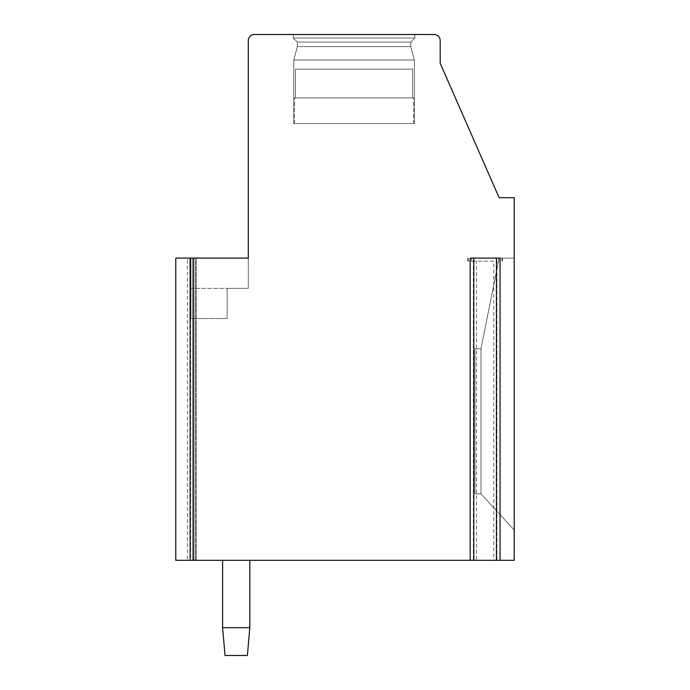 <?xml version="1.0" encoding="UTF-8"?>
<svg xmlns="http://www.w3.org/2000/svg" width="690" height="690" viewBox="0 0 690 690"><rect width="100%" height="100%" fill="white"/><g stroke="black" fill="none" stroke-linecap="round" stroke-linejoin="round"><path stroke-width="0.52" stroke-dasharray="3.45 2.59" d="M187.456 258.12L175.778 258.12L175.778 560.315L196.141 560.315L187.456 560.315L187.456 258.12L248.297 258.12L190.88 258.12L248.297 258.12L190.88 258.12L248.297 258.12L190.88 258.12L248.297 258.12L190.88 258.12L248.297 258.12L190.88 258.12L248.297 258.12L190.88 258.12L190.88 318.556L190.88 258.12L190.88 318.556L190.88 258.12L190.88 318.556L190.88 258.12L190.88 318.556L190.88 258.12L190.88 318.556L190.88 258.12L190.88 318.556L190.88 258.12L248.297 258.12L248.297 288.342L248.297 258.12L248.297 288.342L227.148 288.342L227.148 318.556L190.88 318.556L227.148 318.556L190.88 318.556L227.148 318.556L190.88 318.556L227.148 318.556L190.88 318.556L227.148 318.556L190.88 318.556L227.148 318.556L190.88 318.556L227.148 318.556L190.88 318.556L227.148 318.556L190.88 318.556L227.148 318.556L190.88 318.556L227.148 318.556L190.88 318.556L227.148 318.556L190.88 318.556L227.148 318.556L190.88 318.556L227.148 318.556L190.88 318.556L227.148 318.556L190.88 318.556L227.148 318.556L190.88 318.556L227.148 318.556L190.88 318.556L227.148 318.556L190.88 318.556L227.148 318.556L190.88 318.556L227.148 318.556L227.148 288.342L227.148 318.556L227.148 288.342L248.297 288.342L248.297 40.546A6.046 6.046 0 0 1 254.343 34.5L434.148 34.5A6.046 6.046 0 0 1 440.186 40.546L440.186 63.204L499.12 197.685L514.223 197.685L514.223 560.315L493.773 560.315L493.773 261.139L467.777 261.139L493.773 261.139M187.456 560.315L476.462 560.315L476.462 261.139M190.104 560.315L196.141 560.315L195.65 560.315L195.65 258.12L190.595 258.12L190.595 560.315L195.65 560.315L195.65 258.12L196.141 258.12L190.104 258.12M190.88 288.342L190.88 318.556L190.88 288.342L190.88 318.556L190.88 288.342L190.88 318.556L190.88 288.342L190.88 318.556L190.88 288.342L190.88 318.556L190.88 288.342L190.88 318.556L190.88 288.342L190.88 318.556L190.88 288.342L190.88 318.556L190.88 288.342L190.88 318.556L190.88 288.342L190.88 318.556L190.88 288.342L190.88 318.556L190.88 288.342L190.88 318.556L190.88 288.342L227.148 288.342L227.148 318.556L227.148 288.342L227.148 318.556L227.148 288.342L227.148 318.556L227.148 288.342L227.148 318.556L227.148 288.342L227.148 318.556L227.148 288.342L227.148 318.556L227.148 288.342L227.148 318.556L227.148 288.342L227.148 318.556L227.148 288.342L227.148 318.556L227.148 288.342L227.148 318.556L227.148 288.342L227.148 318.556L227.148 288.342L227.148 318.556L227.148 288.342L227.148 318.556L227.148 288.342L227.148 318.556L227.148 288.342L227.148 318.556L227.148 288.342L227.148 318.556L227.148 288.342L248.297 288.342L248.297 258.12L248.297 288.342L248.297 258.12L248.297 288.342L248.297 258.12L248.297 288.342L248.297 258.12L248.297 288.342L190.88 288.342M414.819 34.5L293.31 34.5L414.819 34.5L293.31 34.5L414.819 34.5L293.31 34.5L414.819 34.5L293.31 34.5L414.819 34.5L293.31 34.5L414.819 34.5L293.31 34.5L414.819 34.5L293.31 34.5L414.819 34.5L293.31 34.5L414.819 34.5L293.31 34.5L414.819 34.5L293.31 34.5L414.819 34.5L293.31 34.5L414.819 34.5L293.31 34.5L414.819 34.5L293.31 34.5L414.819 34.5L293.31 34.5L414.819 34.5L293.31 34.5L414.819 34.5L293.31 34.5L414.819 34.5L293.31 34.5L414.819 34.5L293.31 34.5L414.819 34.5L414.819 38.028L293.31 38.028L414.819 38.028L410.774 42.073L414.819 38.028L414.819 34.5L414.819 38.028L293.31 38.028L414.819 38.028L293.31 38.028L414.819 38.028L410.774 42.073L414.819 38.028L414.819 34.5L414.819 38.028L293.31 38.028L414.819 38.028L293.31 38.028L414.819 38.028L410.774 42.073L414.819 38.028L414.819 34.5L414.819 38.028L293.31 38.028L414.819 38.028L293.31 38.028L414.819 38.028L410.774 42.073L414.819 38.028L414.819 34.5L414.819 38.028L293.31 38.028L414.819 38.028L293.31 38.028L414.819 38.028L410.774 42.073L414.819 38.028L414.819 34.5L414.819 38.028L293.31 38.028L414.819 38.028L293.31 38.028L414.819 38.028L410.774 42.073L414.819 38.028L414.819 34.5L414.819 38.028L293.31 38.028L414.819 38.028L293.31 38.028L414.819 38.028L410.774 42.073L414.819 38.028L414.819 34.5L414.819 38.028L293.31 38.028L414.819 38.028L293.31 38.028L414.819 38.028L410.774 42.073L414.819 38.028L414.819 34.5L414.819 38.028L293.31 38.028L414.819 38.028L293.31 38.028L414.819 38.028L410.774 42.073L414.819 38.028L414.819 34.5M514.223 530.093L514.223 258.12L514.223 530.093L514.223 258.12L514.223 530.093L514.223 258.12L514.223 530.093L514.223 258.12L514.223 530.093L514.223 258.12L514.223 530.093L514.223 258.12L514.223 530.093L514.223 258.12L514.223 530.093L514.223 258.12L514.223 530.093L514.223 258.12L514.223 530.093L514.223 258.12L514.223 530.093L514.223 258.12L514.223 530.093L514.223 258.12L514.223 530.093L514.223 258.12L514.223 530.093L514.223 258.12L514.223 530.093L514.223 258.12L514.223 530.093L514.223 258.12L514.223 530.093L514.223 258.12L514.223 530.093L514.223 258.12L514.223 530.093L480.982 493.824L514.223 530.093L480.982 493.824L480.982 348.778L499.12 258.12L480.982 348.778L480.982 493.824L474.944 493.824L474.944 348.778L480.982 348.778L499.12 258.12L514.223 258.12L499.12 258.12L480.982 348.778L480.982 493.824L474.944 493.824L474.944 348.778L480.982 348.778L499.12 258.12L514.223 258.12L499.12 258.12L480.982 348.778L480.982 493.824L480.982 348.778L499.12 258.12L514.223 258.12L499.12 258.12L480.982 348.778L480.982 493.824L514.223 530.093L480.982 493.824L474.944 493.824L474.944 348.778L480.982 348.778L499.12 258.12L514.223 258.12L499.12 258.12L480.982 348.778L480.982 493.824L474.944 493.824L474.944 348.778L480.982 348.778L499.12 258.12L514.223 258.12L499.12 258.12L480.982 348.778L480.982 493.824L480.982 348.778L499.12 258.12L514.223 258.12L499.12 258.12L480.982 348.778L480.982 493.824L514.223 530.093L480.982 493.824L474.944 493.824L474.944 348.778L480.982 348.778L499.12 258.12L514.223 258.12L499.12 258.12L480.982 348.778L480.982 493.824L474.944 493.824L474.944 348.778L480.982 348.778L499.12 258.12L514.223 258.12L499.12 258.12L480.982 348.778L480.982 493.824L480.982 348.778L499.12 258.12L514.223 258.12L499.12 258.12L480.982 348.778L480.982 493.824L514.223 530.093L480.982 493.824L474.944 493.824L474.944 348.778L480.982 348.778L499.12 258.12L514.223 258.12L499.12 258.12L480.982 348.778L480.982 493.824L474.944 493.824L474.944 348.778L480.982 348.778L499.12 258.12L514.223 258.12L499.12 258.12L480.982 348.778L480.982 493.824L480.982 348.778L499.12 258.12L514.223 258.12L499.12 258.12L480.982 348.778L480.982 493.824L514.223 530.093L480.982 493.824L474.944 493.824L474.944 348.778L480.982 348.778L499.12 258.12L514.223 258.12L499.12 258.12L480.982 348.778L480.982 493.824L474.944 493.824L474.944 348.778L480.982 348.778L499.12 258.12L514.223 258.12L499.12 258.12L480.982 348.778L480.982 493.824L480.982 348.778L499.12 258.12L514.223 258.12L499.12 258.12L480.982 348.778L480.982 493.824L514.223 530.093L480.982 493.824L474.944 493.824L474.944 348.778L480.982 348.778L499.12 258.12L514.223 258.12L499.12 258.12L480.982 348.778L480.982 493.824L474.944 493.824L474.944 348.778L480.982 348.778L499.12 258.12L514.223 258.12L499.12 258.12L480.982 348.778L480.982 493.824L480.982 348.778L474.944 348.778L480.982 348.778L480.982 493.833L514.223 530.093L480.982 493.824L474.944 493.824L474.944 348.778L480.982 348.778L474.944 348.778L480.982 348.778L480.982 493.833L474.944 493.824L474.944 348.778L480.982 348.778L480.982 493.833L514.223 530.093L480.982 493.824L474.944 493.824L474.944 348.778L480.982 348.778L474.944 348.778L480.982 348.778L480.982 493.833L474.944 493.824L474.944 348.778L480.982 348.778L480.982 493.833L514.223 530.093L480.982 493.824L474.944 493.824L474.944 348.778L480.982 348.778L474.944 348.778L480.982 348.778L480.982 493.833L474.944 493.824L474.944 348.778L480.982 348.778L480.982 493.833L514.223 530.093L480.982 493.824L474.944 493.824L474.944 348.778L480.982 348.778L474.944 348.778L480.982 348.778L480.982 493.833L474.944 493.824L474.944 348.778L480.982 348.778L480.982 493.833L514.223 530.093L480.982 493.824L474.944 493.824L474.944 348.778L480.982 348.778L474.944 348.778L480.982 348.778L480.982 493.833L474.944 493.824L474.944 348.778L480.982 348.778L480.982 493.833L514.223 530.093L480.982 493.824L474.944 493.824L474.944 348.778L480.982 348.778L474.944 348.778L474.944 493.824L474.944 348.778L474.944 493.824L474.944 348.778L474.944 493.824L474.944 348.778L474.944 493.824L474.944 348.778L474.944 493.824L474.944 348.778L474.944 493.824L474.944 348.778L474.944 493.824L480.982 493.824L514.223 530.093L480.982 493.824L474.944 493.824L480.982 493.824L514.223 530.093L480.982 493.824L474.944 493.824L480.982 493.824L514.223 530.093L480.982 493.824L474.944 493.824L480.982 493.824L514.223 530.093L480.982 493.824L474.944 493.824L480.982 493.824L514.223 530.093L480.982 493.824L474.944 493.824L480.982 493.824L514.223 530.093M476.462 560.315L493.773 560.315M470.183 258.12L473.806 258.12L473.323 258.12L473.323 560.315L467.777 560.315L473.806 560.315M496.429 560.315L502.458 560.315L496.912 560.315L496.912 258.12L496.429 258.12L500.052 258.12M222.611 560.315L249.815 560.315L222.611 560.315L249.815 560.315L222.611 560.315L249.815 560.315L222.611 560.315L249.815 560.315L222.611 560.315L249.815 560.315L222.611 560.315L249.815 560.315L222.611 560.315L249.815 560.315L222.611 560.315L249.815 560.315L222.611 560.315L249.815 560.315L222.611 560.315L249.815 560.315L222.611 560.315L249.815 560.315L222.611 560.315L249.815 560.315L222.611 560.315L249.815 560.315L222.611 560.315L249.815 560.315L222.611 560.315L249.815 560.315L222.611 560.315L249.815 560.315L222.611 560.315L249.815 560.315L222.611 560.315L249.815 560.315L222.611 560.315L222.611 627.702L249.815 627.702L222.611 627.702L249.815 627.702L249.815 560.315L249.815 627.702L222.611 627.702L249.815 627.702L249.815 560.315L249.815 627.702L247.391 655.5L225.035 655.5L222.611 627.702L249.815 627.702L222.611 627.702L249.815 627.702L249.815 560.315L249.815 627.702L247.391 655.5L249.815 627.702L222.611 627.702L249.815 627.702L249.815 560.315L249.815 627.702L247.391 655.5L225.035 655.5L222.611 627.702L249.815 627.702L222.611 627.702L249.815 627.702L249.815 560.315L249.815 627.702L247.391 655.5L249.815 627.702L222.611 627.702L249.815 627.702L249.815 560.315L249.815 627.702L247.391 655.5L225.035 655.5L222.611 627.702L249.815 627.702L222.611 627.702L249.815 627.702L249.815 560.315L249.815 627.702L247.391 655.5L249.815 627.702L222.611 627.702L249.815 627.702L249.815 560.315L249.815 627.702L247.391 655.5L225.035 655.5L247.391 655.5L249.815 627.702L222.611 627.702L249.815 627.702L249.815 560.315L249.815 627.702L247.391 655.5L225.035 655.5L222.611 627.702L249.815 627.702L222.611 627.702L249.815 627.702L249.815 560.315L249.815 627.702L247.391 655.5L249.815 627.702L222.611 627.702L249.815 627.702L249.815 560.315L249.815 627.702L247.391 655.5L225.035 655.5L222.611 627.702L249.815 627.702L222.611 627.702L222.611 560.315L222.611 627.702L222.611 560.315L222.611 627.702L222.611 560.315L222.611 627.702L225.035 655.5L247.391 655.5L249.815 627.702L249.815 560.315L249.815 627.702L247.391 655.5L225.035 655.5L222.611 627.702L222.611 560.315L222.611 627.702L225.035 655.5L247.391 655.5L249.815 627.702L222.611 627.702L225.035 655.5L247.391 655.5L225.035 655.5L222.611 627.702L222.611 560.315L222.611 627.702L225.035 655.5L247.391 655.5L249.815 627.702L249.815 560.315L249.815 627.702L247.391 655.5L225.035 655.5L222.611 627.702L222.611 560.315L222.611 627.702L225.035 655.5L247.391 655.5L249.815 627.702L222.611 627.702L222.611 560.315L222.611 627.702L225.035 655.5L222.611 627.702L222.611 560.315L222.611 627.702L225.035 655.5L247.391 655.5L225.035 655.5L222.611 627.702L222.611 560.315L222.611 627.702L225.035 655.5L247.391 655.5L249.815 627.702L249.815 560.315L249.815 627.702L247.391 655.5L225.035 655.5L222.611 627.702L222.611 560.315L222.611 627.702L225.035 655.5L247.391 655.5L249.815 627.702L222.611 627.702L225.035 655.5L247.391 655.5L225.035 655.5L222.611 627.702L222.611 560.315L222.611 627.702L225.035 655.5L247.391 655.5L249.815 627.702L249.815 560.315L249.815 627.702L247.391 655.5L225.035 655.5L222.611 627.702L222.611 560.315L222.611 627.702L225.035 655.5L247.391 655.5L249.815 627.702L222.611 627.702L222.611 560.315L222.611 627.702L225.035 655.5L222.611 627.702L222.611 560.315L222.611 627.702L225.035 655.5L247.391 655.5L225.035 655.5L222.611 627.702L222.611 560.315L222.611 627.702L225.035 655.5L247.391 655.5L249.815 627.702L249.815 560.315L249.815 627.702L247.391 655.5L225.035 655.5L222.611 627.702L249.815 627.702L249.815 560.315L249.815 627.702L247.391 655.5L249.815 627.702L222.611 627.702L222.611 560.315L222.611 627.702L225.035 655.5L247.391 655.5L225.035 655.5L222.611 627.702L222.611 560.315L222.611 627.702L225.035 655.5L247.391 655.5L249.815 627.702L249.815 560.315M473.323 258.12L496.912 258.12M249.815 627.702L247.391 655.5L225.035 655.5L247.391 655.5L249.815 627.702L247.391 655.5L225.035 655.5L222.611 627.702M514.223 258.12L499.12 258.12L514.223 258.12M480.982 493.833L474.944 493.824L480.982 493.824M293.31 34.5L293.31 38.028L414.819 38.028L293.31 38.028L297.356 42.073L410.774 42.073L297.356 42.073L410.774 42.073L410.774 46.601L410.774 42.073L297.356 42.073L293.31 38.028L293.31 34.5L293.31 38.028L297.356 42.073L410.774 42.073L297.356 42.073L410.774 42.073L410.774 46.601L410.774 42.073L297.356 42.073L293.31 38.028L293.31 34.5L293.31 38.028L297.356 42.073L410.774 42.073L297.356 42.073L410.774 42.073L410.774 46.601L410.774 42.073L297.356 42.073L293.31 38.028L293.31 34.5L293.31 38.028L297.356 42.073L410.774 42.073L297.356 42.073L410.774 42.073L410.774 46.601L410.774 42.073L297.356 42.073L293.31 38.028L293.31 34.5L293.31 38.028L297.356 42.073L410.774 42.073L297.356 42.073L410.774 42.073L410.774 46.601L410.774 42.073L297.356 42.073L293.31 38.028L293.31 34.5L293.31 38.028L297.356 42.073L410.774 42.073L297.356 42.073L410.774 42.073L410.774 46.601L410.774 42.073L297.356 42.073L293.31 38.028L293.31 34.5L293.31 38.028L297.356 42.073L410.774 42.073L297.356 42.073L410.774 42.073L410.774 46.601L410.774 42.073L297.356 42.073L293.31 38.028L293.31 34.5L293.31 38.028L297.356 42.073L410.774 42.073L297.356 42.073L410.774 42.073L410.774 46.601L410.774 42.073L297.356 42.073L293.31 38.028L293.31 34.5L293.31 38.028L297.356 42.073L410.774 42.073L297.356 42.073L410.774 42.073L410.774 46.601L410.774 42.073L297.356 42.073L293.31 38.028L293.31 34.5M297.356 46.601L297.356 42.073L297.356 46.601L410.774 46.601L297.356 46.601L410.774 46.601L414.371 60.03L410.774 46.601L297.356 46.601L297.356 42.073L297.356 46.601L410.774 46.601L297.356 46.601L410.774 46.601L414.371 60.03L410.774 46.601L297.356 46.601L297.356 42.073L297.356 46.601L410.774 46.601L297.356 46.601L410.774 46.601L414.371 60.03L410.774 46.601L297.356 46.601L297.356 42.073L297.356 46.601L410.774 46.601L297.356 46.601L410.774 46.601L414.371 60.03L410.774 46.601L297.356 46.601L297.356 42.073L297.356 46.601L410.774 46.601L297.356 46.601L410.774 46.601L414.371 60.03L410.774 46.601L297.356 46.601L297.356 42.073L297.356 46.601L410.774 46.601L297.356 46.601L410.774 46.601L414.371 60.03L410.774 46.601L297.356 46.601L297.356 42.073L297.356 46.601L410.774 46.601L297.356 46.601L410.774 46.601L414.371 60.03L410.774 46.601L297.356 46.601L297.356 42.073L297.356 46.601L410.774 46.601L297.356 46.601L410.774 46.601L414.371 60.03L410.774 46.601L297.356 46.601L297.356 42.073L297.356 46.601L410.774 46.601L297.356 46.601L410.774 46.601L414.371 60.03L410.774 46.601L297.356 46.601L293.759 60.03L414.371 60.03L293.759 60.03L414.371 60.03L414.371 123.553L414.371 60.03L293.759 60.03L297.356 46.601L293.759 60.03L414.371 60.03L293.759 60.03L414.371 60.03L414.371 123.553L414.371 60.03L293.759 60.03L297.356 46.601L293.759 60.03L414.371 60.03L293.759 60.03L414.371 60.03L414.371 123.553L414.371 60.03L293.759 60.03L297.356 46.601L293.759 60.03L414.371 60.03L293.759 60.03L414.371 60.03L414.371 123.553L414.371 60.03L293.759 60.03L297.356 46.601L293.759 60.03L414.371 60.03L293.759 60.03L414.371 60.03L414.371 123.553L414.371 60.03L293.759 60.03L297.356 46.601L293.759 60.03L414.371 60.03L293.759 60.03L414.371 60.03L414.371 123.553L414.371 60.03L293.759 60.03L297.356 46.601L293.759 60.03L414.371 60.03L293.759 60.03L414.371 60.03L414.371 123.553L414.371 60.03L293.759 60.03L297.356 46.601L293.759 60.03L414.371 60.03L293.759 60.03L414.371 60.03L414.371 123.553L414.371 60.03L293.759 60.03L297.356 46.601L293.759 60.03L414.371 60.03L293.759 60.03L414.371 60.03L414.371 123.553L414.371 60.03L293.759 60.03L297.356 46.601M293.759 123.553L293.759 60.03L293.759 123.553L414.371 123.553L293.759 123.553L414.371 123.553L293.759 123.553L293.759 60.03L293.759 123.553L414.371 123.553L293.759 123.553L414.371 123.553L293.759 123.553L293.759 60.03L293.759 123.553L414.371 123.553L293.759 123.553L414.371 123.553L293.759 123.553L293.759 60.03L293.759 123.553L414.371 123.553L293.759 123.553L414.371 123.553L293.759 123.553L293.759 60.03L293.759 123.553L414.371 123.553L293.759 123.553L414.371 123.553L293.759 123.553L293.759 60.03L293.759 123.553L414.371 123.553L293.759 123.553L414.371 123.553L293.759 123.553L293.759 60.03L293.759 123.553L414.371 123.553L293.759 123.553L414.371 123.553L293.759 123.553L293.759 60.03L293.759 123.553L414.371 123.553L293.759 123.553L414.371 123.553L293.759 123.553L293.759 60.03L293.759 123.553L414.371 123.553L293.759 123.553M354.065 123.553L294.38 123.553L354.065 123.553M295.467 97.859L295.467 69.155L412.663 69.155L295.467 69.155L412.663 69.155L295.467 69.155L412.663 69.155L295.467 69.155L412.663 69.155L295.467 69.155L412.663 69.155L295.467 69.155L412.663 69.155L295.467 69.155L412.663 69.155L295.467 69.155L412.663 69.155L295.467 69.155L412.663 69.155L295.467 69.155L412.663 69.155L295.467 69.155L412.663 69.155L295.467 69.155L412.663 69.155L295.467 69.155L412.663 69.155L295.467 69.155L412.663 69.155L295.467 69.155L412.663 69.155L295.467 69.155L412.663 69.155L295.467 69.155L412.663 69.155L295.467 69.155L412.663 69.155L295.467 69.155L412.663 69.155L295.467 69.155L295.467 97.859L294.38 97.859L412.663 97.859L295.467 97.859L295.467 69.155L295.467 97.859L294.38 97.859L413.75 97.859L412.663 97.859L412.663 69.155L412.663 97.859L295.467 97.859L295.467 69.155L295.467 97.859L294.38 97.859L413.75 97.859L412.663 97.859L412.663 69.155L412.663 97.859L295.467 97.859L295.467 69.155L295.467 97.859L294.38 97.859L413.75 97.859L412.663 97.859L412.663 69.155L412.663 97.859L295.467 97.859L295.467 69.155L295.467 97.859L294.38 97.859L413.75 97.859L412.663 97.859L412.663 69.155L412.663 97.859L295.467 97.859L295.467 69.155L295.467 97.859L294.38 97.859L413.75 97.859L412.663 97.859L412.663 69.155L412.663 97.859L295.467 97.859L295.467 69.155L295.467 97.859L294.38 97.859L413.75 97.859L412.663 97.859L412.663 69.155L412.663 97.859L295.467 97.859L295.467 69.155L295.467 97.859L294.38 97.859L413.75 97.859L412.663 97.859L412.663 69.155L412.663 97.859L295.467 97.859L295.467 69.155L295.467 97.859L294.38 97.859L413.75 97.859L412.663 97.859L412.663 69.155L412.663 97.859L295.467 97.859L295.467 69.155L295.467 97.859L294.38 97.859L413.75 97.859L412.663 97.859L412.663 69.155L412.663 97.859L295.467 97.859L295.467 69.155L295.467 97.859L294.38 97.859L413.75 97.859L412.663 97.859L412.663 69.155L412.663 97.859L295.467 97.859L295.467 69.155L295.467 97.859L294.38 97.859L413.75 97.859L412.663 97.859L412.663 69.155L412.663 97.859L295.467 97.859L295.467 69.155L295.467 97.859L294.38 97.859L413.75 97.859L412.663 97.859L412.663 69.155L412.663 97.859L295.467 97.859L295.467 69.155L295.467 97.859L294.38 97.859L413.75 97.859L412.663 97.859L412.663 69.155L412.663 97.859L295.467 97.859L295.467 69.155L295.467 97.859L294.38 97.859L413.75 97.859L412.663 97.859L412.663 69.155L412.663 97.859L295.467 97.859L295.467 69.155L295.467 97.859L294.38 97.859L413.75 97.859L412.663 97.859L412.663 69.155L412.663 97.859L295.467 97.859L295.467 69.155L295.467 97.859L294.38 97.859L413.75 97.859L412.663 97.859L412.663 69.155L412.663 97.859L295.467 97.859L295.467 69.155L295.467 97.859L294.38 97.859L413.75 97.859L412.663 97.859L412.663 69.155L412.663 97.859L295.467 97.859M412.663 97.859L413.75 97.859L412.663 97.859L412.663 69.155L412.663 97.859M501.975 258.12L501.975 261.139M468.26 258.12L468.26 261.139M471.399 258.12L471.399 261.139M498.836 258.12L498.836 261.139M192.51 560.315L192.51 258.12L192.51 560.315M467.777 261.139L467.777 258.12M502.458 261.139L502.458 258.12M196.141 258.12L196.141 560.315L196.141 258.12M294.38 123.553L294.38 97.859L294.38 123.553M413.75 123.553L413.75 97.859L413.75 123.553"/><path stroke-width="1.03" d="M193.735 258.12L193.735 560.315L470.183 560.315L470.183 258.12L500.052 258.12L500.052 560.315L514.223 560.315L514.223 197.685L499.12 197.685L440.186 63.204L440.186 40.546A6.046 6.046 0 0 0 434.148 34.5L254.343 34.5A6.046 6.046 0 0 0 248.297 40.546L248.297 258.12L190.595 258.12M193.735 560.315L175.778 560.315L175.778 258.12L190.104 258.12L190.104 560.315L190.595 560.315M473.323 560.315L470.183 560.315M473.806 258.12L473.806 560.315L496.912 560.315M500.052 560.315L496.429 560.315L496.429 258.12M249.815 627.702L247.391 655.5L225.035 655.5L222.611 627.702L249.815 627.702L249.815 560.315M222.611 560.315L222.611 627.702"/></g></svg>
